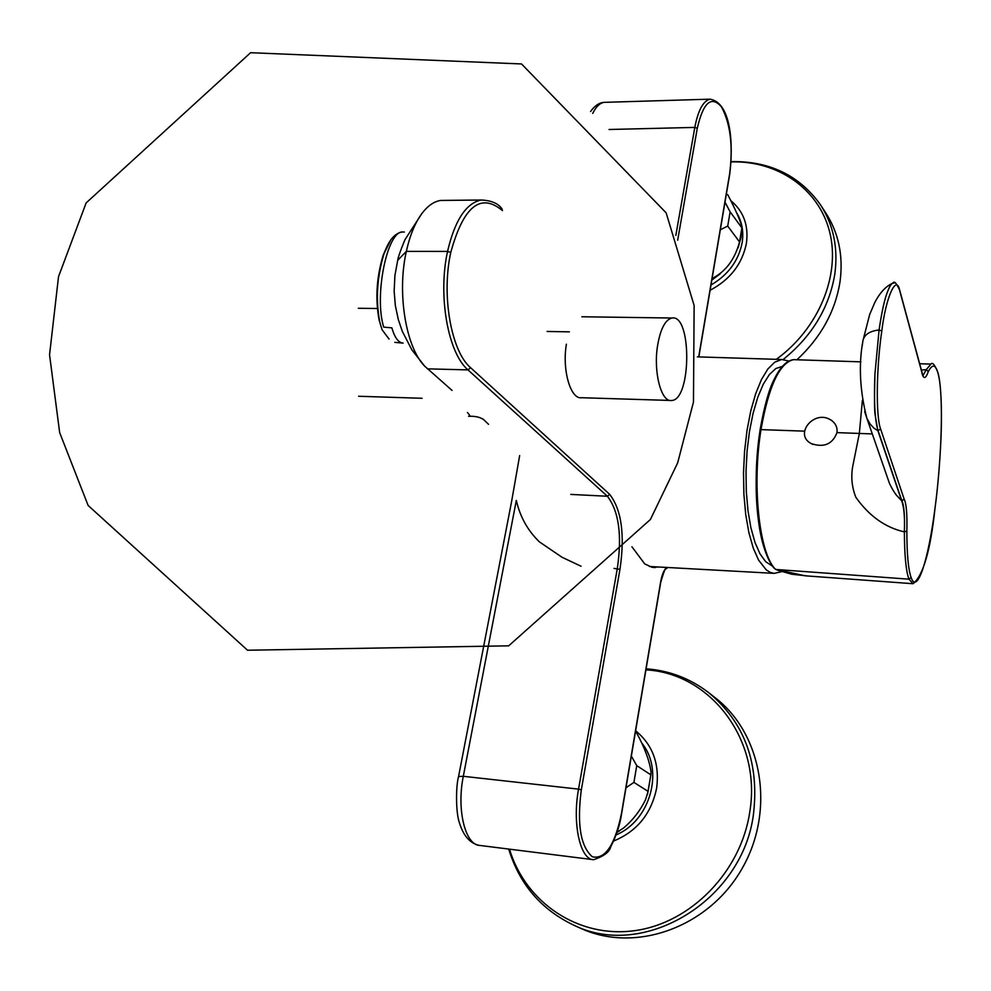 <?xml version="1.0" encoding="UTF-8"?>
<svg xmlns="http://www.w3.org/2000/svg" width="991" height="991" viewBox="0 0 991 991"><rect width="100%" height="100%" fill="white"/><g stroke="black" fill="none" stroke-linecap="round" stroke-linejoin="round"><path stroke-width="1.49" d="M821.291 206.078L825.478 212.495C838.708 232.749 843.539 255.975 839.959 282.175C835.128 311.719 820.783 337.584 796.937 359.77M709.965 693.65L714.845 697.491C762.153 733.402 775.78 810.143 742.061 868.574C708.862 927.303 635.466 953.652 580.813 928.369L579.933 927.972M837.011 432.497C837.568 427.047 835.363 422.798 830.408 419.738C813.772 409.481 793.63 434.653 811.319 443.634C824.054 447.87 832.613 444.154 837.011 432.497M404.353 232.055L402.718 231.968C387.184 230.68 373.904 296.086 383.728 327.129L391.854 327.848C394.678 337.634 398.444 342.725 403.139 343.109M394.79 342.353L402.643 343.072M387.543 245.235L383.207 255.158C376.53 277.183 375.168 298.836 379.132 320.105L381.956 329.371M389.079 339.083L382.142 329.842M657.516 345.995C660.39 329.024 665.209 319.697 671.96 318.024C691.966 313.912 691.483 400.302 671.551 400.488C661.282 402.519 653.292 372.232 657.516 345.995M670.102 400.438L581.63 397.725C570.605 399.695 561.934 369.94 566.394 344.199M781.75 571.646L774.107 573.405L770.118 572.327L766.241 569.862L758.598 560.15L753.247 548.06L748.886 532.638L745.715 514.465L743.894 494.286L743.498 472.93L744.563 451.289L747.028 430.305L750.782 410.844L755.662 393.712L761.447 379.578L767.889 368.962L774.714 362.21L781.651 359.498L788.873 361.058M772.311 565.997L765.758 561.773L759.998 553.858L754.981 542.399L750.905 527.794L747.97 510.613L746.31 491.561L746.012 471.431L747.078 451.091L749.481 431.419L753.098 413.235L757.756 397.304L763.268 384.248L769.363 374.548L775.817 368.541L782.357 366.385M712.083 278.521C725.635 271.707 734.789 259.531 739.534 241.965L741.875 227.88L730.119 211.839L725.003 202.152M741.875 227.88L741.912 227.112C740.289 220.46 735.545 209.621 727.691 194.57M739.534 241.965L727.728 226.084L730.119 211.839M720.333 229.751L727.728 226.084M711.872 279.821L717.15 276.105M617.096 832.167L623.636 827.968C632.915 820.065 640.198 810.688 645.475 799.848L648.102 791.375L650.852 774.838L636.742 765.634L631.341 756.083M650.852 774.838L651.025 771.803C649.452 760.617 644.658 747.648 636.631 732.906M648.102 791.375L633.918 782.394L636.742 765.634M625.99 787.758L633.918 782.394M631.911 546.747L644.707 563.891L651.744 567.186L659.003 567.025M458.548 776.647L511.579 501.595M570.779 494.41L607.396 496.256C618.892 511.269 622.199 535.375 617.294 568.599L578.546 789.133L581.321 789.827C576.849 824.252 580.528 846.574 592.345 856.781C605.129 859.655 614.829 845.261 621.456 813.623L621.419 813.859M502.028 209.051L502.462 210.625C480.647 192.365 463.416 206.314 450.769 252.445C441.255 295.33 451.178 351.347 470.601 367.711L468 369.891L607.396 496.256L609.688 494.36C621.592 509.882 625.024 534.88 619.957 569.354L614.036 568.388M729.537 174.428L729.636 173.846C733.191 145.95 730.454 123.615 721.448 106.842C711.29 95.285 703.238 102.432 697.28 128.273L694.802 127.405C698.11 110.348 703.164 100.933 709.99 99.174L603.965 102.358C599.741 103.114 595.987 106.805 592.705 113.445M450.769 252.445L447.548 251.417C454.807 220.473 465.956 203.341 481.019 200.021L440.623 200.442C433.934 201.47 427.666 205.868 421.807 213.635C415.006 222.925 409.853 235.511 406.335 251.392C396.871 292.89 405.827 347.147 424.656 366.137L452.069 390.429M581.048 566.233L561.984 557.227L539.352 541.829C527.695 530.519 520.027 516.72 516.323 500.418L463.305 776.3C456.467 809.746 465.275 845.298 479.879 845.447L479.78 845.434M483.125 419.069L488.526 424.309M468.582 416.245C470.539 416.74 470.155 415.489 467.418 412.516M887.341 477.29L889.15 482.493C889.15 483.422 894.093 492.465 896.446 495.203L901.661 500.802L877.877 430.689L873.901 428.137L870.061 423.987L866.815 418.128L864.66 411.637M877.877 430.689L875.239 415.576C874.396 411.922 874.285 398.048 874.929 373.954L879.079 329.978C869.689 331.044 864.313 334.586 862.963 340.607L862.182 345.97M899.791 290.524L899.878 291.329C896.83 273.107 885.979 296.123 881.792 331.006L879.079 329.978C881.296 314.965 883.613 303.618 886.041 295.937C888.778 287.712 891.12 283.401 893.064 282.992L894.241 282.93M886.053 295.9C888.58 288.356 890.587 284.219 892.086 283.488L894.068 282.918M874.929 373.954C873.814 401.95 874.867 420.865 878.1 430.701L901.872 500.814L904.139 499.105C906.381 503.502 907.285 514.156 906.852 531.052C906.889 554.204 908.313 569.701 911.113 577.518C917.146 595.021 928.344 560.361 935.033 508.036C941.921 456.368 943.568 394.108 938.192 373.941C935.752 364.354 932.444 363.573 928.294 371.625C925.421 379.652 923.154 379.454 921.506 371.043L921.419 370.3M881.792 331.006C876.329 367.872 875.784 416.344 880.565 428.843L878.1 430.701M901.872 500.814C904.015 504.964 904.857 515.32 904.374 531.882C904.486 555.468 906.009 571.237 908.933 579.165L913.095 583.724M919.66 363.734L930.945 364.093L926.263 369.631L921.382 370.089M862.381 400.314L859.321 433.624L852.892 465.522C850.786 476.398 851.777 486.99 855.852 497.296C869.107 516.001 885.273 527.534 904.337 531.882C904.969 517.661 904.077 507.293 901.661 500.802M923.055 375.552L926.226 369.631M775.259 569.007L774.689 568.487C758.92 551.33 751.958 483.98 761.076 429.19C768.743 386.081 779.558 362.904 793.506 359.659L796.244 359.745M773.686 567.211C758.078 550.216 751.203 483.732 760.208 429.586L804.519 431.147M836.986 432.621L872.291 433.922M774.689 568.487L776.015 569.478L908.933 579.165L911.113 577.518M904.374 531.882L906.852 531.052M775.594 569.379L805.2 575.808L912.302 583.662M776.3 359.324C818.541 328.851 840.603 275.448 829.715 232.167C818.913 188.786 777.65 160.492 731.147 161.892M783.262 359.448C811.926 336.222 829.095 307.904 834.756 274.507C838.374 248.159 833.542 224.808 820.251 204.468C799.155 175.283 769.462 160.988 731.172 161.595M736.548 212.669C741.999 221.501 743.857 231.522 742.135 242.745C738.543 260.819 728.162 274.903 710.993 285.012M710.101 290.276C730.107 279.66 742.209 264.052 746.384 243.439C748.8 225.564 743.646 211.331 730.912 200.752M509.485 849.163C525.453 902.504 578.348 938.539 634.661 930.66C690.95 923.129 741.045 871.498 749.778 811.914C761.893 739.782 710.336 673.211 645.921 669.854M508.705 849.064C519.457 884.108 540.999 909.404 573.343 924.962C643.964 960.452 743.337 900.101 753.581 813.314C759.267 762.302 744.229 722.018 708.454 692.461C689.922 678.364 669.136 670.486 646.095 668.814M641.957 743.275C664.168 770.441 650.381 820.622 616.154 834.893M613.677 841C637.027 831.375 651.36 813.722 656.649 788.056C659.721 763.9 652.71 744.798 635.627 730.751M391.185 239.215L384.037 253.609C377.014 276.799 375.589 299.592 379.751 321.964L381.931 329.285M479.173 845.36C469.845 843.291 463.181 835.537 459.192 822.121C455.724 811.666 455.835 785.801 458.56 776.523L463.305 776.3L578.546 789.133C572.129 823.422 580.169 859.779 593.597 859.717L479.879 845.447M619.957 569.354L581.321 789.827M660.601 582.138L621.456 813.623M609.688 494.36L470.601 367.711M667.748 567.509L666.088 568.859L666.869 567.459M666.683 567.447C663.945 569.924 661.938 574.706 660.663 581.779M427.443 368.85L468 369.891C447.969 353.044 437.749 295.615 447.548 251.417L406.335 251.392L397.713 260.311C398.134 257.189 400.562 250.302 404.985 239.661L421.807 213.635M481.019 200.021L481.044 200.009C491.35 200.43 498.349 203.428 502.053 209.027M698.68 356.921L729.636 173.846M697.28 128.273L677.658 240.231M609.031 129.499L694.802 127.405L675.837 235.4M928.294 371.625L926.263 369.631M899.878 291.329L921.506 371.043M880.565 428.843L904.139 499.105M938.192 373.941L938.13 373.26M935.033 508.036L935.008 508.16C938.043 487.151 940.868 449.53 941.252 429.945C941.685 412.59 941.537 386.614 938.143 373.26C934.959 364.923 932.543 361.864 930.871 364.118L930.871 364.118M573.343 924.962L580.813 928.369M811.926 443.943L812.868 444.439M830.408 419.738L831.932 420.568M402.718 231.968C395.149 232.774 388.918 239.983 384.037 253.609L383.207 255.158M693.465 402.049L677.671 462.859L650.418 519.482L508.693 645.835L247.527 650.232L88.112 505.447L59.658 432.596L49.55 354.815L58.519 276.687L86.13 202.932L250.587 52.709L521.539 63.957L666.138 212.83L694.134 305.525L693.465 402.049M671.96 318.024L581.841 316.761M781.651 359.498L697.391 356.871M773.401 573.318L649.427 566.493M741.912 227.781L740.995 237.369L738.084 247.961M720.036 273.95L711.823 280.094M651.013 773.959L647.433 794.695M619.586 830.805L617.034 832.378M377.348 308.511L358.321 308.275M422.116 398.283L358.631 396.264M547.106 331.465L569.404 331.849M655.336 567.546L652.747 567.372M511.616 501.409L519.656 455.6M590.562 111.5C594.699 105.752 599.171 102.705 603.965 102.358M666.088 568.859C665.803 566.827 664.032 571.212 660.774 582.014L621.592 813.784C620.032 824.685 616.402 835.686 610.716 846.785C609.589 851.938 603.878 856.249 593.597 859.717M698.828 356.921L729.723 174.218C733.526 144.314 731.209 102.63 709.99 99.174M424.656 366.137L411.847 349.835L402.296 331.304L398.308 319.523L395.359 305.637L394.145 291.193L394.926 275.399L397.713 260.311M469.511 416.282C475.965 416.096 480.846 417.36 484.141 420.06M866.803 418.091C859.804 390.429 858.516 364.589 862.963 340.607L869.652 314.543L874.942 302.193C879.847 292.841 885.558 286.61 892.086 283.488M893.064 282.992C894.278 280.676 896.533 283.178 899.803 290.512L922.943 375.849M889.15 482.493L866.815 418.128M773.921 568.103C766.204 557.611 761.026 541.631 758.388 520.139C754.907 493.828 755.489 463.59 760.159 429.425C764.433 405.579 769.115 388.868 774.219 379.293C780.227 366.943 786.755 360.39 793.828 359.622L793.828 359.622M860.894 361.851L793.506 359.659M913.095 583.736C923.203 575.511 930.512 550.302 935.033 508.123M806.575 575.845L791.871 574.247L777.13 570.06"/></g></svg>
